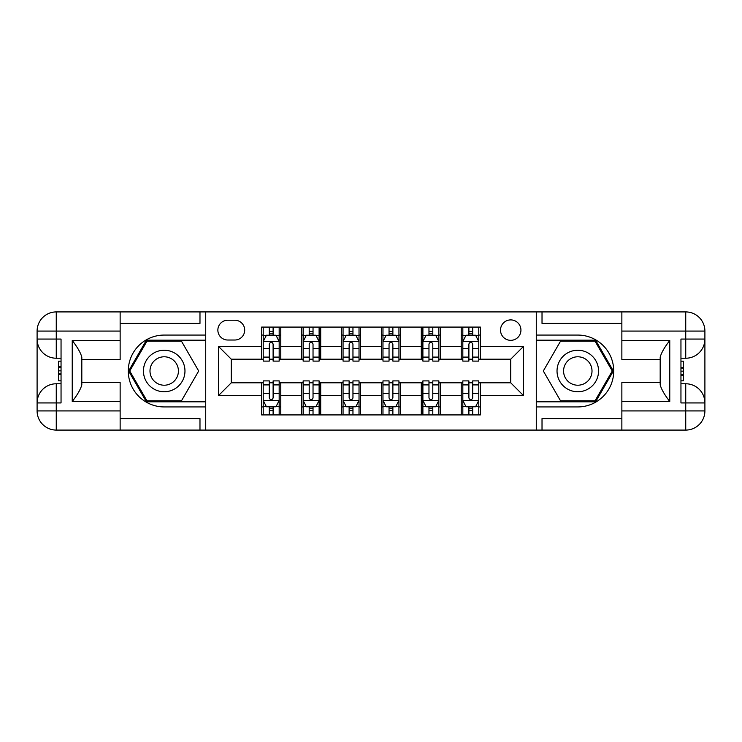 <?xml version="1.0" encoding="UTF-8"?>
<svg xmlns="http://www.w3.org/2000/svg" width="742" height="742" viewBox="0 0 742 742"><rect width="100%" height="100%" fill="white"/><g stroke="black" fill="none" stroke-linecap="round" stroke-linejoin="round"><path stroke-width="1.11" d="M510.728 319.904A10.221 10.221 0 0 0 500.507 330.125A10.221 10.221 0 0 0 510.728 340.337A10.221 10.221 0 0 0 520.94 330.125A10.221 10.221 0 0 0 510.728 319.904M120.139 418.59L199.978 418.59L199.978 430.082L621.861 430.082L621.861 410.92L685.738 410.92L685.738 402.934L680.952 402.934L680.952 339.066L685.738 339.066L685.738 331.08L621.861 331.08L621.861 340.504L669.766 340.504L669.766 401.496C664.656 394.939 661.465 389.411 660.185 384.903L660.185 357.097C661.465 352.589 664.656 347.061 669.766 340.504M227.766 340.022L234.787 340.022A9.896 9.896 0 0 0 244.693 330.125A9.896 9.896 0 0 0 234.787 320.219L227.766 320.219A9.896 9.896 0 0 0 217.86 330.125A9.896 9.896 0 0 0 227.766 340.022M536.271 335.069L536.271 406.931L577.795 406.931A35.931 35.931 0 0 0 613.717 371A35.931 35.931 0 0 0 577.795 335.069L536.271 335.069L536.271 311.918L120.139 311.918L120.139 331.08L56.262 331.08L56.262 339.066L61.048 339.066L61.048 402.934L56.262 402.934L56.262 410.92L120.139 410.92L120.139 401.496L72.234 401.496L72.234 340.504C77.344 347.061 80.535 352.589 81.815 357.097L81.815 384.903C80.535 389.411 77.344 394.939 72.234 401.496M205.729 406.931L205.729 335.069L164.205 335.069A35.931 35.931 0 0 0 128.283 371A35.931 35.931 0 0 0 164.205 406.931L205.729 406.931L205.729 430.082M261.62 395.588L218.5 395.588L218.5 346.412L261.62 346.412L261.62 359.184L231.272 359.184L231.272 382.816L261.62 382.816L261.62 414.917L480.38 414.917L480.38 382.816L510.728 382.816L510.728 359.184L480.38 359.184L480.38 346.412L523.5 346.412L523.5 395.588L480.38 395.588M480.38 346.412L480.38 327.083L261.62 327.083L261.62 346.412M461.218 327.083L461.218 359.184L462.822 359.184M468.888 359.184L472.719 359.184M478.785 359.184L480.38 359.184M461.218 359.184L438.865 359.184M421.298 327.083L421.298 359.184L422.894 359.184M428.969 359.184L432.799 359.184M421.298 359.184L398.946 359.184M381.379 327.083L381.379 359.184L382.974 359.184M389.04 359.184L392.88 359.184M381.379 359.184L359.026 359.184M341.459 327.083L341.459 359.184L343.054 359.184M349.12 359.184L352.96 359.184M341.459 359.184L319.106 359.184M301.54 327.083L301.54 359.184L303.135 359.184M309.201 359.184L313.031 359.184M301.54 359.184L279.178 359.184M261.62 359.184L263.215 359.184M269.281 359.184L273.112 359.184M261.62 382.816L263.215 382.816M269.281 382.816L273.112 382.816M279.178 382.816L280.782 382.816L280.782 414.917M303.135 382.816L280.782 382.816M309.201 382.816L313.031 382.816M319.106 382.816L320.702 382.816L320.702 414.917M343.054 382.816L320.702 382.816M349.12 382.816L352.96 382.816M359.026 382.816L360.621 382.816L360.621 414.917M382.974 382.816L360.621 382.816M389.04 382.816L392.88 382.816M398.946 382.816L400.541 382.816L400.541 414.917M422.894 382.816L400.541 382.816M428.969 382.816L432.799 382.816M438.865 382.816L440.46 382.816L440.46 414.917M462.822 382.816L440.46 382.816M468.888 382.816L472.719 382.816M478.785 382.816L480.38 382.816M280.782 327.083L280.782 359.184M261.62 335.069L263.215 335.069M269.281 335.069L273.112 335.069M279.178 335.069L280.782 335.069M261.62 406.931L263.215 406.931M269.281 406.931L273.112 406.931M279.178 406.931L280.782 406.931M301.54 382.816L301.54 414.917M320.702 327.083L320.702 359.184M301.54 335.069L303.135 335.069M309.201 335.069L313.031 335.069M319.106 335.069L320.702 335.069M301.54 406.931L303.135 406.931M309.201 406.931L313.031 406.931M319.106 406.931L320.702 406.931M341.459 382.816L341.459 414.917M341.459 406.931L343.054 406.931M349.12 406.931L352.96 406.931M359.026 406.931L360.621 406.931M360.621 327.083L360.621 359.184M341.459 335.069L343.054 335.069M349.12 335.069L352.96 335.069M359.026 335.069L360.621 335.069M381.379 382.816L381.379 414.917M381.379 406.931L382.974 406.931M389.04 406.931L392.88 406.931M398.946 406.931L400.541 406.931M400.541 327.083L400.541 359.184M381.379 335.069L382.974 335.069M389.04 335.069L392.88 335.069M398.946 335.069L400.541 335.069M421.298 382.816L421.298 414.917M421.298 406.931L422.894 406.931M428.969 406.931L432.799 406.931M438.865 406.931L440.46 406.931M440.46 327.083L440.46 359.184M421.298 335.069L422.894 335.069M428.969 335.069L432.799 335.069M438.865 335.069L440.46 335.069M461.218 382.816L461.218 414.917M461.218 406.931L462.822 406.931M468.888 406.931L472.719 406.931M478.785 406.931L480.38 406.931M461.218 335.069L462.822 335.069M468.888 335.069L472.719 335.069M478.785 335.069L480.38 335.069M231.272 359.184L218.5 346.412M231.272 382.816L218.5 395.588M523.5 346.412L510.728 359.184M523.5 395.588L510.728 382.816M273.112 331.238L269.281 331.238M279.178 357.097L273.112 357.097L273.112 361.104L279.178 361.104L279.178 341.617L275.987 335.226L266.406 335.226L263.215 341.617L263.215 361.104L269.281 361.104L269.281 357.097L263.215 357.097M263.215 341.617L263.215 327.083M279.178 341.617L279.178 327.083M269.281 335.226L269.281 327.083M273.112 327.083L273.112 335.226M273.112 357.097L273.112 344.01C271.841 341.552 270.561 341.552 269.281 344.01L269.281 357.097M269.281 410.762L273.112 410.762M263.215 384.903L269.281 384.903L269.281 380.896L263.215 380.896L263.215 400.383L266.406 406.774L275.987 406.774L279.178 400.383L279.178 380.896L273.112 380.896L273.112 384.903L279.178 384.903M279.178 400.383L279.178 414.917M263.215 400.383L263.215 414.917M273.112 406.774L273.112 414.917M269.281 414.917L269.281 406.774M269.281 384.903L269.281 397.99C270.561 400.448 271.832 400.448 273.112 397.99L273.112 384.903M313.031 331.238L309.201 331.238M319.106 357.097L313.031 357.097L313.031 361.104L319.106 361.104L319.106 341.617L315.906 335.226L306.325 335.226L303.135 341.617L303.135 361.104L309.201 361.104L309.201 357.097L303.135 357.097M303.135 341.617L303.135 327.083M319.106 341.617L319.106 327.083M309.201 335.226L309.201 327.083M313.031 327.083L313.031 335.226M313.031 357.097L313.031 344.01C311.761 341.552 310.481 341.552 309.201 344.01L309.201 357.097M352.96 331.238L349.12 331.238M359.026 357.097L352.96 357.097L352.96 361.104L359.026 361.104L359.026 341.617L355.826 335.226L346.245 335.226L343.054 341.617L343.054 361.104L349.12 361.104L349.12 357.097L343.054 357.097M343.054 341.617L343.054 327.083M359.026 341.617L359.026 327.083M349.12 335.226L349.12 327.083M352.96 327.083L352.96 335.226M352.96 357.097L352.96 344.01C351.68 341.552 350.4 341.552 349.12 344.01L349.12 357.097M392.88 331.238L389.04 331.238M398.946 357.097L392.88 357.097L392.88 361.104L398.946 361.104L398.946 341.617L395.755 335.226L386.174 335.226L382.974 341.617L382.974 361.104L389.04 361.104L389.04 357.097L382.974 357.097M382.974 341.617L382.974 327.083M398.946 341.617L398.946 327.083M389.04 335.226L389.04 327.083M392.88 327.083L392.88 335.226M392.88 357.097L392.88 344.01C391.6 341.552 390.32 341.552 389.04 344.01L389.04 357.097M309.201 410.762L313.031 410.762M303.135 384.903L309.201 384.903L309.201 380.896L303.135 380.896L303.135 400.383L306.325 406.774L315.906 406.774L319.106 400.383L319.106 380.896L313.031 380.896L313.031 384.903L319.106 384.903M319.106 400.383L319.106 414.917M303.135 400.383L303.135 414.917M313.031 406.774L313.031 414.917M309.201 414.917L309.201 406.774M309.201 384.903L309.201 397.99C310.481 400.448 311.751 400.448 313.031 397.99L313.031 384.903M349.12 410.762L352.96 410.762M343.054 384.903L349.12 384.903L349.12 380.896L343.054 380.896L343.054 400.383L346.245 406.774L355.826 406.774L359.026 400.383L359.026 380.896L352.96 380.896L352.96 384.903L359.026 384.903M359.026 400.383L359.026 414.917M343.054 400.383L343.054 414.917M352.96 406.774L352.96 414.917M349.12 414.917L349.12 406.774M349.12 384.903L349.12 397.99C350.4 400.448 351.68 400.448 352.96 397.99L352.96 384.903M389.04 410.762L392.88 410.762M382.974 384.903L389.04 384.903L389.04 380.896L382.974 380.896L382.974 400.383L386.174 406.774L395.755 406.774L398.946 400.383L398.946 380.896L392.88 380.896L392.88 384.903L398.946 384.903M398.946 400.383L398.946 414.917M382.974 400.383L382.974 414.917M392.88 406.774L392.88 414.917M389.04 414.917L389.04 406.774M389.04 384.903L389.04 397.99C390.32 400.448 391.6 400.448 392.88 397.99L392.88 384.903M432.799 331.238L428.969 331.238M438.865 357.097L432.799 357.097L432.799 361.104L438.865 361.104L438.865 341.617L435.675 335.226L426.093 335.226L422.894 341.617L422.894 361.104L428.969 361.104L428.969 357.097L422.894 357.097M422.894 341.617L422.894 327.083M438.865 341.617L438.865 327.083M428.969 335.226L428.969 327.083M432.799 327.083L432.799 335.226M432.799 357.097L432.799 344.01C431.519 341.552 430.249 341.552 428.969 344.01L428.969 357.097M428.969 410.762L432.799 410.762M422.894 384.903L428.969 384.903L428.969 380.896L422.894 380.896L422.894 400.383L426.093 406.774L435.675 406.774L438.865 400.383L438.865 380.896L432.799 380.896L432.799 384.903L438.865 384.903M438.865 400.383L438.865 414.917M422.894 400.383L422.894 414.917M432.799 406.774L432.799 414.917M428.969 414.917L428.969 406.774M428.969 384.903L428.969 397.99C430.239 400.448 431.519 400.448 432.799 397.99L432.799 384.903M153.826 353.025A20.757 20.757 0 0 0 146.23 381.379A20.757 20.757 0 0 0 174.593 388.975A20.757 20.757 0 0 0 182.189 360.621A20.757 20.757 0 0 0 153.826 353.025M157.1 358.692A14.209 14.209 0 0 0 151.897 378.105A14.209 14.209 0 0 0 171.319 383.308A14.209 14.209 0 0 0 176.513 363.895A14.209 14.209 0 0 0 157.1 358.692M198.689 371L181.447 400.865L146.972 400.865L129.729 371L146.972 341.135L181.447 341.135L198.689 371M567.407 388.975A20.757 20.757 0 0 0 595.77 381.379A20.757 20.757 0 0 0 588.174 353.025A20.757 20.757 0 0 0 559.811 360.621A20.757 20.757 0 0 0 567.407 388.975M570.681 383.308A14.209 14.209 0 0 0 590.103 378.105A14.209 14.209 0 0 0 584.9 358.692A14.209 14.209 0 0 0 565.487 363.895A14.209 14.209 0 0 0 570.681 383.308M560.553 341.135L595.028 341.135L612.271 371L595.028 400.865L560.553 400.865L543.311 371L560.553 341.135M205.729 335.069L205.729 311.918M72.234 340.504L120.139 340.504L120.139 331.08M120.139 340.504L120.139 359.666L81.815 359.666M120.139 410.92L120.139 430.082L56.262 430.082A19.162 19.162 0 0 1 37.1 410.92L37.1 331.08A19.162 19.162 0 0 1 56.262 311.918L120.139 311.918M81.815 382.334L120.139 382.334L120.139 401.496M199.978 430.082L120.139 430.082M37.1 402.934A19.162 19.162 0 0 1 56.262 383.772A19.162 19.162 0 0 0 37.1 402.934L56.262 402.934L56.262 383.772L61.048 383.772M61.048 358.228L56.262 358.228L56.262 339.066L37.1 339.066A19.162 19.162 0 0 0 56.262 358.228A19.162 19.162 0 0 1 37.1 339.066M199.978 311.918L199.978 323.41L120.139 323.41M205.729 340.179L146.415 340.179L128.626 371L146.415 401.821L205.729 401.821M61.048 361.178L58.497 361.178L58.497 373.82L61.048 373.82M58.497 370.842L61.048 370.842M58.497 367.327L61.048 367.327M58.497 366.743L61.048 366.743M58.497 373.82L58.497 380.822L61.048 380.822M58.497 374.45L61.048 374.45M536.271 406.931L536.271 430.082M536.271 311.918L685.738 311.918L685.738 331.08L704.9 331.08L704.9 410.92A19.162 19.162 0 0 1 685.738 430.082L621.861 430.082M669.766 401.496L621.861 401.496L621.861 410.92M621.861 401.496L621.861 382.334L660.185 382.334M660.185 359.666L621.861 359.666L621.861 340.504M621.861 331.08L621.861 311.918M704.9 339.066A19.162 19.162 0 0 1 685.738 358.228A19.162 19.162 0 0 0 704.9 339.066L685.738 339.066L685.738 358.228L680.952 358.228M680.952 383.772L685.738 383.772L685.738 402.934L704.9 402.934A19.162 19.162 0 0 0 685.738 383.772A19.162 19.162 0 0 1 704.9 402.934M542.022 311.918L542.022 323.41L621.861 323.41M542.022 430.082L542.022 418.59L621.861 418.59M704.9 331.08A19.162 19.162 0 0 0 685.738 311.918A19.162 19.162 0 0 1 704.9 331.08M536.271 401.821L595.585 401.821L613.374 371L595.585 340.179L536.271 340.179M680.952 380.822L683.503 380.822L683.503 368.18L680.952 368.18M683.503 371.158L680.952 371.158M683.503 374.673L680.952 374.673M683.503 375.257L680.952 375.257M683.503 368.18L683.503 361.178L680.952 361.178M683.503 367.55L680.952 367.55M472.719 331.238L468.888 331.238M478.785 357.097L472.719 357.097L472.719 361.104L478.785 361.104L478.785 341.617L475.594 335.226L466.013 335.226L462.822 341.617L462.822 361.104L468.888 361.104L468.888 357.097L462.822 357.097M462.822 341.617L462.822 327.083M478.785 341.617L478.785 327.083M468.888 335.226L468.888 327.083M472.719 327.083L472.719 335.226M472.719 357.097L472.719 344.01C471.439 341.552 470.168 341.552 468.888 344.01L468.888 357.097M468.888 410.762L472.719 410.762M462.822 384.903L468.888 384.903L468.888 380.896L462.822 380.896L462.822 400.383L466.013 406.774L475.594 406.774L478.785 400.383L478.785 380.896L472.719 380.896L472.719 384.903L478.785 384.903M478.785 400.383L478.785 414.917M462.822 400.383L462.822 414.917M472.719 406.774L472.719 414.917M468.888 414.917L468.888 406.774M468.888 384.903L468.888 397.99C470.159 400.448 471.439 400.448 472.719 397.99L472.719 384.903M301.54 395.588L280.782 395.588M301.54 346.412L280.782 346.412M341.459 346.412L320.702 346.412M341.459 395.588L320.702 395.588M381.379 346.412L360.621 346.412M381.379 395.588L360.621 395.588M421.298 346.412L400.541 346.412M421.298 395.588L400.541 395.588M461.218 346.412L440.46 346.412M461.218 395.588L440.46 395.588M279.103 341.459L263.289 341.459M263.215 335.616L266.211 335.616M276.182 335.616L279.178 335.616M269.281 348.536L263.215 348.536M279.178 348.536L273.112 348.536M273.112 333.269L269.281 333.269M263.289 400.541L279.103 400.541M279.178 406.384L276.182 406.384M266.211 406.384L263.215 406.384M273.112 393.464L279.178 393.464M263.215 393.464L269.281 393.464M269.281 408.731L273.112 408.731M319.023 341.459L303.218 341.459M303.135 335.616L306.14 335.616M316.101 335.616L319.106 335.616M309.201 348.536L303.135 348.536M319.106 348.536L313.031 348.536M313.031 333.269L309.201 333.269M358.942 341.459L343.138 341.459M343.054 335.616L346.06 335.616M356.021 335.616L359.026 335.616M349.12 348.536L343.054 348.536M359.026 348.536L352.96 348.536M352.96 333.269L349.12 333.269M398.862 341.459L383.058 341.459M382.974 335.616L385.979 335.616M395.94 335.616L398.946 335.616M389.04 348.536L382.974 348.536M398.946 348.536L392.88 348.536M392.88 333.269L389.04 333.269M303.218 400.541L319.023 400.541M319.106 406.384L316.101 406.384M306.14 406.384L303.135 406.384M313.031 393.464L319.106 393.464M303.135 393.464L309.201 393.464M309.201 408.731L313.031 408.731M343.138 400.541L358.942 400.541M359.026 406.384L356.021 406.384M346.06 406.384L343.054 406.384M352.96 393.464L359.026 393.464M343.054 393.464L349.12 393.464M349.12 408.731L352.96 408.731M383.058 400.541L398.862 400.541M398.946 406.384L395.94 406.384M385.979 406.384L382.974 406.384M392.88 393.464L398.946 393.464M382.974 393.464L389.04 393.464M389.04 408.731L392.88 408.731M438.782 341.459L422.977 341.459M422.894 335.616L425.899 335.616M435.86 335.616L438.865 335.616M428.969 348.536L422.894 348.536M438.865 348.536L432.799 348.536M432.799 333.269L428.969 333.269M422.977 400.541L438.782 400.541M438.865 406.384L435.86 406.384M425.899 406.384L422.894 406.384M432.799 393.464L438.865 393.464M422.894 393.464L428.969 393.464M428.969 408.731L432.799 408.731M56.262 311.918A19.162 19.162 0 0 0 37.1 331.08L56.262 331.08L56.262 311.918M56.262 430.082L56.262 410.92L37.1 410.92A19.162 19.162 0 0 0 56.262 430.082M685.738 430.082A19.162 19.162 0 0 0 704.9 410.92L685.738 410.92L685.738 430.082M478.711 341.459L462.897 341.459M462.822 335.616L465.818 335.616M475.789 335.616L478.785 335.616M468.888 348.536L462.822 348.536M478.785 348.536L472.719 348.536M472.719 333.269L468.888 333.269M462.897 400.541L478.711 400.541M478.785 406.384L475.789 406.384M465.818 406.384L462.822 406.384M472.719 393.464L478.785 393.464M462.822 393.464L468.888 393.464M468.888 408.731L472.719 408.731"/></g></svg>

